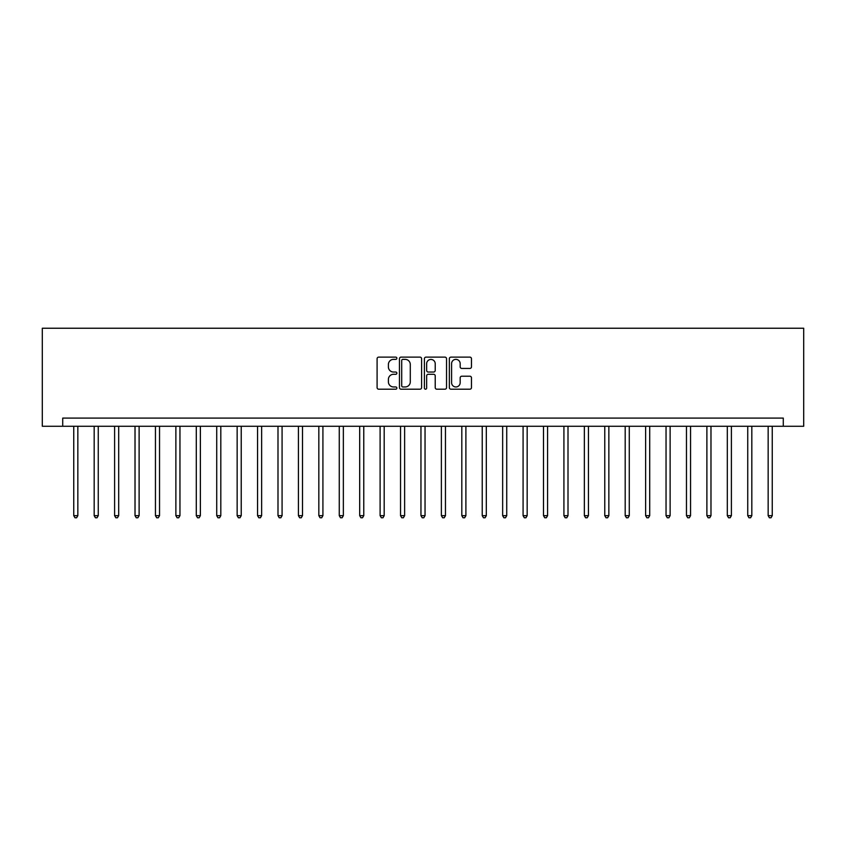 <?xml version="1.0" encoding="UTF-8"?>
<svg xmlns="http://www.w3.org/2000/svg" width="846" height="846" viewBox="0 0 846 846"><rect width="100%" height="100%" fill="white"/><g stroke="black" fill="none" stroke-linecap="round" stroke-linejoin="round"><path stroke-width="1.27" d="M396.859 358.249A1.121 1.121 0 0 0 395.738 357.128L378.691 357.128A1.607 1.607 0 0 0 377.094 358.736L377.094 387.595A1.607 1.607 0 0 0 378.691 389.202L395.738 389.202A1.121 1.121 0 0 0 396.859 388.081A1.121 1.121 0 0 0 395.738 386.96L393.527 386.96A5.129 5.129 0 0 1 388.399 381.832L388.399 379.42A5.129 5.129 0 0 1 393.527 374.292L395.738 374.292A1.121 1.121 0 0 0 396.859 373.171A1.121 1.121 0 0 0 395.738 372.039L393.527 372.039A5.129 5.129 0 0 1 388.399 366.91L388.399 364.51A5.129 5.129 0 0 1 393.527 359.37L395.738 359.37A1.121 1.121 0 0 0 396.859 358.249M469.868 368.433A1.607 1.607 0 0 0 471.476 366.836L471.476 358.736A1.607 1.607 0 0 0 469.868 357.128L450.95 357.128A1.607 1.607 0 0 0 449.342 358.736L449.342 387.595A1.607 1.607 0 0 0 450.95 389.202L469.868 389.202A1.607 1.607 0 0 0 471.476 387.595L471.476 377.813A1.607 1.607 0 0 0 469.868 376.216L461.768 376.216A1.607 1.607 0 0 0 460.171 377.813L460.171 382.667A4.293 4.293 0 0 1 455.878 386.96A4.293 4.293 0 0 1 451.584 382.667L451.584 363.664A4.293 4.293 0 0 1 455.878 359.37A4.293 4.293 0 0 1 460.171 363.664L460.171 366.836A1.607 1.607 0 0 0 461.768 368.433L469.868 368.433M783.28 426.268L803.7 426.268L803.7 328.237L42.3 328.237L42.3 426.268L783.28 426.268L783.28 418.093L62.72 418.093L62.72 426.268M421.594 358.736A1.607 1.607 0 0 0 419.997 357.128L401.067 357.128A1.607 1.607 0 0 0 399.46 358.736L399.46 387.595A1.607 1.607 0 0 0 401.067 389.202L419.997 389.202A1.607 1.607 0 0 0 421.594 387.595L421.594 358.736M426.003 357.128L444.933 357.128A1.607 1.607 0 0 1 446.54 358.736L446.54 387.595A1.607 1.607 0 0 1 444.933 389.202L436.832 389.202A1.607 1.607 0 0 1 435.225 387.595L435.225 375.888A1.607 1.607 0 0 0 433.628 374.292L428.256 374.292A1.607 1.607 0 0 0 426.648 375.888L426.648 388.081A1.121 1.121 0 0 1 425.527 389.202A1.121 1.121 0 0 1 424.406 388.081L424.406 358.736A1.607 1.607 0 0 1 426.003 357.128M402.833 359.37A1.121 1.121 0 0 0 401.713 360.491L401.713 385.839A1.121 1.121 0 0 0 402.833 386.96L405.16 386.96A5.129 5.129 0 0 0 410.289 381.832L410.289 364.51A5.129 5.129 0 0 0 405.16 359.37L402.833 359.37M435.225 363.748A4.293 4.293 0 0 0 430.942 359.455A4.293 4.293 0 0 0 426.648 363.748L426.648 370.442A1.607 1.607 0 0 0 428.256 372.039L433.628 372.039A1.607 1.607 0 0 0 435.225 370.442L435.225 363.748M73.75 426.268L73.75 515.648L77.843 515.648L77.843 426.268M77.843 515.648L76.616 517.763L74.977 517.763L73.75 515.648M94.181 426.268L94.181 515.648L98.263 515.648L98.263 426.268M98.263 515.648L97.036 517.763L95.397 517.763L94.181 515.648M114.601 426.268L114.601 515.648L118.683 515.648L118.683 426.268M118.683 515.648L117.457 517.763L115.828 517.763L114.601 515.648M135.022 426.268L135.022 515.648L139.114 515.648L139.114 426.268M139.114 515.648L137.887 517.763L136.248 517.763L135.022 515.648M155.453 426.268L155.453 515.648L159.534 515.648L159.534 426.268M159.534 515.648L158.308 517.763L156.669 517.763L155.453 515.648M175.873 426.268L175.873 515.648L179.955 515.648L179.955 426.268M179.955 515.648L178.728 517.763L177.1 517.763L175.873 515.648M196.293 426.268L196.293 515.648L200.375 515.648L200.375 426.268M200.375 515.648L199.159 517.763L197.52 517.763L196.293 515.648M216.724 426.268L216.724 515.648L220.806 515.648L220.806 426.268M220.806 515.648L219.579 517.763L217.94 517.763L216.724 515.648M237.144 426.268L237.144 515.648L241.226 515.648L241.226 426.268M241.226 515.648L240 517.763L238.371 517.763L237.144 515.648M257.565 426.268L257.565 515.648L261.647 515.648L261.647 426.268M261.647 515.648L260.431 517.763L258.791 517.763L257.565 515.648M277.996 426.268L277.996 515.648L282.078 515.648L282.078 426.268M282.078 515.648L280.851 517.763L279.212 517.763L277.996 515.648M298.416 426.268L298.416 515.648L302.498 515.648L302.498 426.268M302.498 515.648L301.271 517.763L299.643 517.763L298.416 515.648M318.836 426.268L318.836 515.648L322.918 515.648L322.918 426.268M322.918 515.648L321.702 517.763L320.063 517.763L318.836 515.648M339.267 426.268L339.267 515.648L343.349 515.648L343.349 426.268M343.349 515.648L342.122 517.763L340.483 517.763L339.267 515.648M359.687 426.268L359.687 515.648L363.769 515.648L363.769 426.268M363.769 515.648L362.543 517.763L360.914 517.763L359.687 515.648M380.108 426.268L380.108 515.648L384.19 515.648L384.19 426.268M384.19 515.648L382.974 517.763L381.335 517.763L380.108 515.648M400.539 426.268L400.539 515.648L404.621 515.648L404.621 426.268M404.621 515.648L403.394 517.763L401.755 517.763L400.539 515.648M420.959 426.268L420.959 515.648L425.041 515.648L425.041 426.268M425.041 515.648L423.814 517.763L422.186 517.763L420.959 515.648M441.379 426.268L441.379 515.648L445.461 515.648L445.461 426.268M445.461 515.648L444.245 517.763L442.606 517.763L441.379 515.648M461.81 426.268L461.81 515.648L465.892 515.648L465.892 426.268M465.892 515.648L464.666 517.763L463.026 517.763L461.81 515.648M482.231 426.268L482.231 515.648L486.313 515.648L486.313 426.268M486.313 515.648L485.086 517.763L483.457 517.763L482.231 515.648M502.651 426.268L502.651 515.648L506.733 515.648L506.733 426.268M506.733 515.648L505.517 517.763L503.878 517.763L502.651 515.648M523.082 426.268L523.082 515.648L527.164 515.648L527.164 426.268M527.164 515.648L525.937 517.763L524.298 517.763L523.082 515.648M543.502 426.268L543.502 515.648L547.584 515.648L547.584 426.268M547.584 515.648L546.357 517.763L544.729 517.763L543.502 515.648M563.922 426.268L563.922 515.648L568.004 515.648L568.004 426.268M568.004 515.648L566.788 517.763L565.149 517.763L563.922 515.648M584.353 426.268L584.353 515.648L588.435 515.648L588.435 426.268M588.435 515.648L587.209 517.763L585.569 517.763L584.353 515.648M604.774 426.268L604.774 515.648L608.856 515.648L608.856 426.268M608.856 515.648L607.629 517.763L606 517.763L604.774 515.648M625.194 426.268L625.194 515.648L629.276 515.648L629.276 426.268M629.276 515.648L628.06 517.763L626.421 517.763L625.194 515.648M645.625 426.268L645.625 515.648L649.707 515.648L649.707 426.268M649.707 515.648L648.48 517.763L646.841 517.763L645.625 515.648M666.045 426.268L666.045 515.648L670.127 515.648L670.127 426.268M670.127 515.648L668.9 517.763L667.272 517.763L666.045 515.648M686.466 426.268L686.466 515.648L690.548 515.648L690.548 426.268M690.548 515.648L689.331 517.763L687.692 517.763L686.466 515.648M706.886 426.268L706.886 515.648L710.978 515.648L710.978 426.268M710.978 515.648L709.752 517.763L708.113 517.763L706.886 515.648M727.317 426.268L727.317 515.648L731.399 515.648L731.399 426.268M731.399 515.648L730.172 517.763L728.543 517.763L727.317 515.648M747.737 426.268L747.737 515.648L751.819 515.648L751.819 426.268M751.819 515.648L750.603 517.763L748.964 517.763L747.737 515.648M768.157 426.268L768.157 515.648L772.25 515.648L772.25 426.268M772.25 515.648L771.023 517.763L769.384 517.763L768.157 515.648"/></g></svg>
